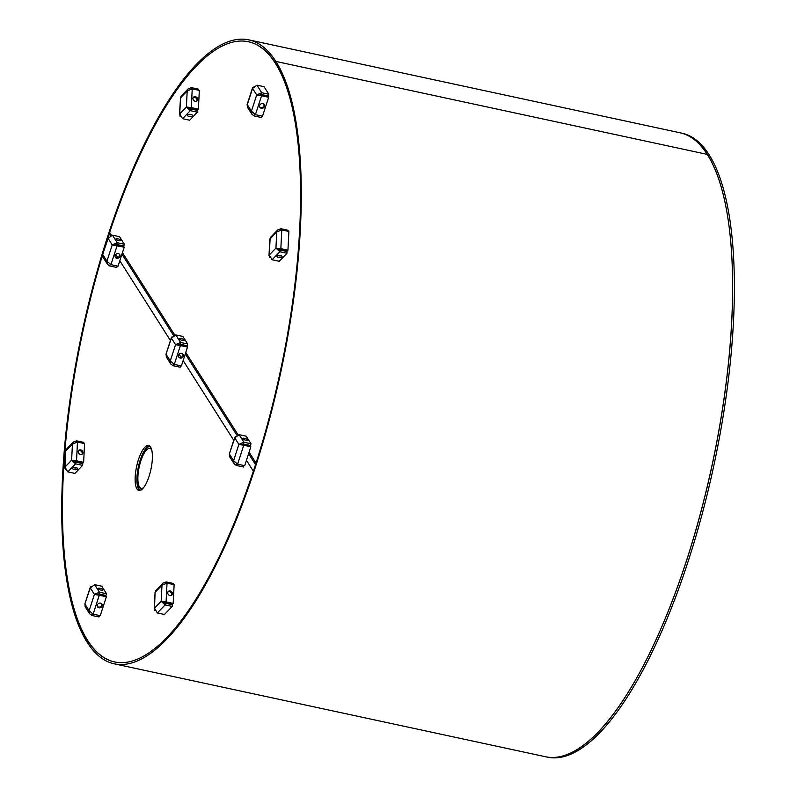 <?xml version="1.0" encoding="UTF-8"?>
<svg xmlns="http://www.w3.org/2000/svg" width="797" height="797" viewBox="0 0 797 797"><rect width="100%" height="100%" fill="white"/><g stroke="black" fill="none" stroke-linecap="round" stroke-linejoin="round"><path stroke-width="1.2" d="M139.844 490.474A22.983 7.293 102.2 0 1 140.232 460.028A22.983 7.293 102.2 0 1 149.457 445.902M149.069 476.347A22.983 7.293 102.2 0 1 138.927 490.464A22.983 7.293 102.2 0 1 138.459 459.65A22.983 7.293 102.2 0 1 148.601 445.533A22.983 7.293 102.2 0 1 149.069 476.347M110.175 235.643L109.637 232.475A317.236 100.691 102.2 0 1 248.325 41.723A317.236 100.691 102.2 0 0 108.312 236.53A317.236 100.691 102.2 0 0 103.142 252.988A317.236 100.691 102.2 0 1 106.997 240.614L108.043 238.97M253.376 471.166L253.366 471.196A317.236 100.691 102.2 0 1 114.688 661.948A317.236 100.691 102.2 0 1 102.664 254.572A317.236 100.691 102.2 0 0 87.71 640.499L87.152 642.243A319.149 101.299 102.2 0 1 107.874 235.832A319.149 101.299 102.2 0 1 248.734 39.85A319.149 101.299 102.2 0 1 275.862 61.429A319.149 101.299 102.2 0 1 255.14 467.829A319.149 101.299 102.2 0 1 114.28 663.821A319.149 101.299 102.2 0 1 87.152 642.243L87.71 640.499A317.236 100.691 102.2 0 0 114.688 661.948L114.688 661.948A317.236 100.691 102.2 0 0 254.701 467.142A317.236 100.691 102.2 0 0 275.294 63.172L275.862 61.429L275.294 63.172A317.236 100.691 102.2 0 0 248.325 41.723A317.236 100.691 102.2 0 1 256.016 463.057L256.006 463.077M686.496 560.779A319.149 101.299 102.2 0 1 545.636 756.771A319.149 101.299 -77.8 0 0 598.208 732.154L599.982 732.533L598.208 732.154A319.149 101.299 102.2 0 0 724.891 392.323A319.149 101.299 102.2 0 0 680.08 132.8A319.149 101.299 102.2 0 1 707.218 154.379A319.149 101.299 102.2 0 1 686.496 560.779M707.218 154.379L275.862 61.429L707.218 154.379M248.734 39.85L681.863 133.179A319.149 101.299 102.2 0 1 726.665 392.712A319.149 101.299 102.2 0 1 599.982 732.533A319.149 101.299 -77.8 0 1 547.409 757.15L114.28 663.821M143.599 487.654A20.423 6.486 102.2 0 1 141.238 488.342A20.423 6.486 102.2 0 1 140.83 460.955A20.423 6.486 102.2 0 1 149.836 448.412A20.423 6.486 102.2 0 1 151.709 450.016M140.73 490.195A22.336 7.093 102.2 0 1 140.382 460.258A22.336 7.093 102.2 0 1 150.145 446.519M100.512 603.13A2.55 2.301 147.6 0 0 97.603 606.826A2.55 2.301 147.6 0 0 101.687 606.776A2.55 2.301 147.6 0 0 100.512 603.13M97.413 606.457A2.55 2.301 147.6 0 0 101.657 603.767M99.994 588.276A2.55 0.747 18 0 0 98.151 588.415A2.55 0.747 18 0 0 101.169 590.129A2.55 0.747 18 0 0 103.012 589.989A2.55 0.747 18 0 0 99.994 588.276M89.623 613.77L85.14 606.706L85 604.176L89.125 610.671L94.415 594.403L99.436 592.221L98.868 593.954L96.845 594.741L94.415 594.403L99.276 595.229L98.838 594.532L105.941 596.066L106.38 596.764L99.276 595.229L93.129 614.158L89.125 610.671L89.623 613.77L91.884 615.453L92.422 613.79M96.188 594.791L98.838 594.532M93.129 614.158L100.233 615.683L106.38 596.764M90.918 586.482L90.29 587.907L94.634 584.659L101.737 586.184L106.529 593.745L105.961 595.489L98.868 593.954M94.634 584.659L99.436 592.221L106.529 593.745M94.415 594.403L90.29 587.907L84.821 604.036L90.29 587.2M99.037 593.994L98.858 594.542M91.884 615.453L98.987 616.978L99.456 615.523M181.656 353.39A2.55 2.301 147.6 0 0 178.747 357.076A2.55 2.301 147.6 0 0 182.832 357.026A2.55 2.301 147.6 0 0 181.656 353.39M178.558 356.707A2.55 2.301 147.6 0 0 182.802 354.017M181.138 338.526A2.55 0.747 18 0 0 179.305 338.665A2.55 0.747 18 0 0 182.324 340.379A2.55 0.747 18 0 0 184.157 340.239A2.55 0.747 18 0 0 181.138 338.526M170.767 364.02L166.294 356.956L166.155 354.426L170.279 360.921L175.559 344.653L180.58 342.471L180.012 344.214L177.99 344.991L175.559 344.653L187.524 347.014L181.377 365.943L174.274 364.408L170.279 360.921L170.767 364.02L173.029 365.703L173.567 364.04M173.029 365.703L180.132 367.228L180.61 365.773M177.332 345.041L179.983 344.782L187.086 346.316L187.524 347.014M174.274 364.408L180.421 345.48L179.983 344.782M172.062 336.733L171.435 338.157L175.778 334.909L182.882 336.444L187.684 343.995L187.116 345.739L180.012 344.214M175.778 334.909L180.58 342.471L187.684 343.995M175.559 344.653L171.435 338.157L165.965 354.296L171.435 337.46M180.182 344.244L180.012 344.792M170.219 590.976A2.55 2.152 43.9 0 0 169.99 595.578A2.55 2.152 43.9 0 0 170.219 590.976M171.534 595.369A2.55 2.152 43.9 0 0 167.968 591.922M166.194 583.205L166.264 581.93L162.996 583.055L161.99 585.177L167.031 583.145L174.135 584.679L173.178 603.409L172.461 604.146L161.173 601.267L165.089 604.923L165.178 603.199L172.282 604.724L172.192 606.447L165.089 604.923L157.348 612.953L154.518 608.181L154.877 610.582M165.368 602.612L166.075 601.874L161.173 601.267L161.99 585.177L155.335 592.081L155.913 590.418L162.996 583.055M167.031 583.145L166.075 601.874L173.178 603.409M166.264 581.93L173.357 583.464L173.308 584.5M154.229 609.047L155.076 592.35L154.518 608.181L161.173 601.267M163.455 601.755A2.55 2.152 -136.1 0 1 163.684 602.711M164.909 602.333L164.869 603.17M162.947 601.655L165.178 603.199M157.348 612.953L164.451 614.487L172.192 606.447M244.47 438.28A2.55 0.747 18 0 0 242.627 438.42A2.55 0.747 18 0 0 245.645 440.143A2.55 0.747 18 0 0 247.488 440.004A2.55 0.747 18 0 0 244.47 438.28M235.394 436.497L234.766 437.922L239.11 434.664L246.203 436.198L251.005 443.76L250.437 445.503L243.334 443.969L241.312 444.756L238.881 444.417L243.752 445.244L243.314 444.547L250.407 446.071L250.856 446.768L243.752 445.244L237.606 464.163L233.601 460.676L234.099 463.774L236.36 465.458L236.898 463.794M243.334 443.969L243.902 442.225L238.881 444.417L234.766 437.922L229.297 454.051L234.766 437.214M239.11 434.664L243.902 442.225L251.005 443.76M243.513 444.009L240.664 444.796M234.099 463.774L229.616 456.721L229.476 454.18L233.601 460.676L238.881 444.417M236.36 465.458L243.454 466.992L243.932 465.528M237.606 464.163L244.699 465.697L250.856 446.768M280.474 255.518A2.55 1.106 -177.1 0 0 276.977 256.375A2.55 1.106 -177.1 0 0 278.581 257.491A2.55 1.106 -177.1 0 0 282.078 256.634A2.55 1.106 -177.1 0 0 280.474 255.518M277.984 255.568A2.55 1.106 -177.1 0 0 278.661 255.767A2.55 1.106 -177.1 0 0 281.162 255.727M268.988 255.857L269.834 239.16L270.671 237.227L277.764 229.865L276.748 231.987L281.789 229.954L288.893 231.479L287.936 250.208L287.229 250.945L275.931 248.076L279.847 251.722L279.936 249.999L287.04 251.533L286.95 253.257L279.847 251.722L272.106 259.762L269.276 254.98L269.635 257.381M280.952 230.004L281.022 228.729L277.764 229.865M281.022 228.729L288.125 230.263L288.066 231.299M278.213 248.564A2.55 2.152 -136.1 0 1 278.442 249.511M279.667 249.132L279.627 249.979M277.705 248.455L279.936 249.999M272.106 259.762L279.209 261.286L286.95 253.257M280.126 249.421L280.843 248.674L275.931 248.076L276.748 231.987L270.093 238.891L269.276 254.98L275.931 248.076M281.789 229.954L280.843 248.674L287.936 250.208M262.801 103.64A2.55 2.301 147.6 0 0 259.892 107.336A2.55 2.301 147.6 0 0 263.986 107.276A2.55 2.301 147.6 0 0 262.801 103.64M259.712 106.957A2.55 2.301 147.6 0 0 263.946 104.268M251.922 114.27L247.439 107.216L247.11 104.546L252.589 87.71L252.579 88.417L256.933 85.159L264.026 86.694L268.828 94.255L268.26 95.999L261.157 94.464L259.135 95.241L256.704 94.913L261.575 95.74L261.127 95.042L268.23 96.567L268.679 97.264L261.575 95.74L255.429 114.658L251.424 111.172L251.922 114.27L254.183 115.954L254.721 114.29M253.217 86.993L252.589 87.71M261.336 94.504L261.157 95.042M254.183 115.954L261.277 117.488L261.755 116.023M258.487 95.291L261.127 95.042M255.429 114.658L262.522 116.193L268.679 97.264M261.157 94.464L261.725 92.721L256.704 94.913L252.579 88.417L247.299 104.676L251.424 111.172L256.704 94.913M256.933 85.159L261.725 92.721L268.828 94.255M190.921 114.439A2.55 1.106 -177.1 0 0 187.425 115.296A2.55 1.106 -177.1 0 0 189.019 116.412A2.55 1.106 -177.1 0 0 192.525 115.555A2.55 1.106 -177.1 0 0 190.921 114.439M188.421 114.479A2.55 1.106 -177.1 0 0 189.108 114.688A2.55 1.106 -177.1 0 0 191.609 114.648M195.424 96.696A2.55 2.152 43.9 0 0 195.195 101.299A2.55 2.152 43.9 0 0 195.424 96.696M196.739 101.089A2.55 2.152 43.9 0 0 193.163 97.652M179.435 114.778L180.54 97.812L179.724 113.901L186.368 106.997L191.28 107.595L190.573 108.342L186.368 106.997L190.294 110.644L197.397 112.178L189.656 120.208L182.553 118.683L179.724 113.901L180.082 116.302M188.66 107.485A2.55 2.152 -136.1 0 1 188.889 108.432M190.114 108.053L190.065 108.9M188.152 107.376L190.383 108.92L197.477 110.444L197.397 112.178M182.553 118.683L190.294 110.644L190.383 108.92M191.4 88.925L191.469 87.65L188.202 88.786L187.195 90.898L192.236 88.865L199.34 90.4L198.383 109.129L197.666 109.866L190.573 108.342M192.236 88.865L191.28 107.595L198.383 109.129M186.368 106.997L187.195 90.898L180.54 97.812L181.118 96.148L188.202 88.786M191.469 87.65L198.563 89.184L198.513 90.22M118.335 253.625A2.55 2.301 147.6 0 0 115.416 257.321A2.55 2.301 147.6 0 0 119.51 257.272A2.55 2.301 147.6 0 0 118.335 253.625M115.236 256.953A2.55 2.301 147.6 0 0 119.48 254.253M117.817 238.771A2.55 0.747 18 0 0 115.973 238.911A2.55 0.747 18 0 0 118.992 240.624A2.55 0.747 18 0 0 120.835 240.485A2.55 0.747 18 0 0 117.817 238.771M107.446 264.255L102.962 257.202L102.823 254.661L106.947 261.157L112.238 244.898L117.259 242.706L116.691 244.45L114.668 245.237L112.238 244.898L124.202 247.249L118.056 266.178L110.952 264.654L106.947 261.157L107.446 264.255L109.707 265.939L110.245 264.275M109.707 265.939L116.81 267.473L117.279 266.009M114.011 245.277L116.661 245.028L123.754 246.562L124.202 247.249M110.952 264.654L117.099 245.725L116.86 244.49M108.741 236.978L108.113 238.403L112.457 235.155L119.56 236.679L124.352 244.241L123.784 245.984L116.691 244.45M112.457 235.155L117.259 242.706L124.352 244.241M112.238 244.898L108.113 238.403L102.644 254.532L108.113 237.695M76.163 467.64A2.55 1.106 -177.1 0 0 72.666 468.497A2.55 1.106 -177.1 0 0 74.26 469.612A2.55 1.106 -177.1 0 0 77.757 468.756A2.55 1.106 -177.1 0 0 76.163 467.64M73.663 467.68A2.55 1.106 -177.1 0 0 74.35 467.889A2.55 1.106 -177.1 0 0 76.851 467.839M80.666 449.897A2.55 2.152 43.9 0 0 80.427 454.499A2.55 2.152 43.9 0 0 80.666 449.897M81.981 454.29A2.55 2.152 43.9 0 0 78.405 450.843M64.667 467.969L65.782 451.002L64.965 467.102L71.61 460.188L76.522 460.796L75.805 461.533L71.61 460.188L75.536 463.844L75.615 462.111L82.719 463.645L82.629 465.368L75.536 463.844L67.795 471.874L64.965 467.102L65.314 469.503M73.384 460.576L75.615 462.111M67.795 471.874L74.888 473.408L82.629 465.368M76.642 442.126L76.701 440.851L73.444 441.976L72.437 444.098L77.478 442.066L84.582 443.6L83.625 462.33L82.908 463.067L75.805 461.533M77.478 442.066L76.522 460.796L83.625 462.33M71.61 460.188L72.437 444.098L65.782 451.002L66.35 449.339L73.444 441.976M76.701 440.851L83.805 442.385L83.755 443.421M75.356 461.254L75.307 462.091M253.366 471.196L246.452 460.297M233.76 440.303L183.131 360.543M181.049 357.265L179.116 354.217M170.438 340.538L119.809 260.778M117.727 257.501L115.794 254.462M109.637 232.475L111.361 235.195M117.328 244.589L117.757 245.267M122.449 252.649L174.692 334.949M180.66 344.354L181.088 345.021M185.771 352.413L238.014 434.714M243.982 444.108L244.41 444.786M249.102 452.168L256.016 463.057M255.518 464.601L248.604 453.702M236.829 435.162L185.273 353.948M173.507 335.398L121.951 254.183"/></g></svg>
